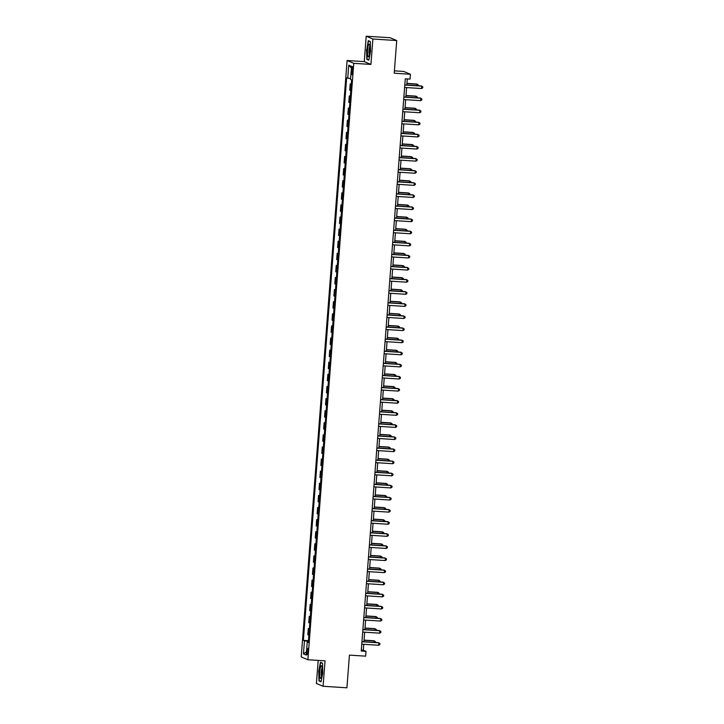 <?xml version="1.0" encoding="UTF-8"?>
<svg xmlns="http://www.w3.org/2000/svg" width="724" height="724" viewBox="0 0 724 724"><rect width="100%" height="100%" fill="white"/><g stroke="black" fill="none" stroke-linecap="round" stroke-linejoin="round"><path stroke-width="1.09" d="M308.026 651.817A3.113 0.588 -86.3 0 0 307.646 648.46A3.113 0.588 -86.3 0 0 306.867 651.329A3.113 0.588 -86.3 0 0 307.248 654.677A3.113 0.588 -86.3 0 0 308.026 651.817M318.189 660.415L316.415 683.456L323.085 686.271L346.923 687.8L349.43 655.12L365.638 656.161L366.009 651.319L363.312 650.188L363.765 644.306M347.104 60.508L301.211 656.939L307.881 659.745L353.774 63.323L347.104 60.508L364.262 61.612L370.932 64.427L372.887 39.015L366.217 36.2L364.262 61.612M366.217 36.2L390.046 37.729L396.725 40.544L394.209 73.224L410.418 74.264L403.739 71.45L394.39 70.852M372.887 39.015L396.725 40.544M410.418 74.264L410.046 79.106L405.277 78.798L361.249 651.021L366.009 651.319M351.674 69.332L351.511 71.468A3.014 0.57 -86.3 0 0 351.873 74.708A3.014 0.57 -86.3 0 0 352.624 71.938L352.787 69.803A3.014 0.57 -86.3 0 0 352.425 66.563A3.014 0.57 -86.3 0 0 351.674 69.332L352.814 69.404M350.588 78.617L346.651 77.821L303.365 640.351L308.46 640.686M347.746 78.273L348.751 65.205L351.529 66.373L350.525 79.45L351.611 79.902L308.324 642.441L307.238 641.98L306.234 655.057L303.456 653.89L304.46 640.812L303.365 640.351M370.932 64.427L353.774 63.323M323.085 686.271L325.04 660.849L307.881 659.745M363.955 641.726L364.688 632.206M364.887 629.618L365.62 620.097M365.819 617.518L366.552 607.997M366.751 605.418L367.484 595.897M367.683 593.309L368.416 583.788M368.616 581.209L369.349 571.689M369.548 569.109L370.281 559.589M370.48 557L371.213 547.48M371.412 544.901L372.145 535.38M372.344 532.801L373.077 523.28M373.267 520.701L374 511.171M374.199 508.592L374.932 499.071M375.132 496.492L375.865 486.971M376.064 484.392L376.797 474.863M376.996 472.283L377.729 462.763M377.928 460.183L378.661 450.663M378.86 448.084L379.593 438.554M379.792 435.975L380.525 426.454M380.724 423.875L381.458 414.354M381.657 411.775L382.39 402.245M382.58 399.666L383.313 390.146M383.512 387.566L384.245 378.046M384.444 375.466L385.177 365.937M385.376 363.358L386.109 353.837M386.308 351.258L387.041 341.737M387.24 339.158L387.974 329.628M388.173 327.049L388.906 317.528M389.105 314.949L389.838 305.428M390.037 302.849L390.77 293.329M390.969 290.74L391.702 281.22M391.892 278.64L392.625 269.12M392.824 266.541L393.557 257.02M393.756 254.432L394.489 244.911M394.689 242.332L395.422 232.811M395.621 230.232L396.354 220.711M396.553 218.123L397.286 208.602M397.485 206.023L398.218 196.503M398.417 193.923L399.15 184.403M399.349 181.815L400.082 172.294M400.281 169.715L401.015 160.194M401.214 157.615L401.938 148.094M402.137 145.506L402.87 135.985M403.069 133.406L403.802 123.885M404.001 121.306L404.734 111.786M404.933 109.197L405.666 99.677M405.865 97.097L406.598 87.577M406.798 84.998L407.268 78.925M361.321 650.052L363.312 650.188M351.267 84.328L350.208 83.884L351.303 83.957M308.877 635.247L307.818 634.803L308.306 628.513L309.392 628.577M309.809 623.147L308.75 622.703L309.238 616.405L310.325 616.477M310.741 611.047L309.682 610.594L310.162 604.305L311.257 604.377M311.673 598.938L310.614 598.495L311.094 592.205L312.189 592.268M312.605 586.838L311.546 586.395L312.026 580.096L313.121 580.168M313.537 574.738L312.478 574.286L312.958 567.996L314.053 568.069M314.469 562.629L313.411 562.186L313.89 555.896L314.985 555.96M315.402 550.53L314.334 550.086L314.822 543.787L315.908 543.86M316.334 538.43L315.266 537.977L315.755 531.688L316.841 531.76M317.266 526.321L316.198 525.877L316.687 519.588L317.773 519.651M318.189 514.221L317.13 513.778L317.619 507.479L318.705 507.551M319.121 502.121L318.062 501.669L318.551 495.379L319.637 495.451M320.053 490.012L318.994 489.569L319.474 483.279L320.569 483.342M320.985 477.912L319.927 477.469L320.406 471.17L321.501 471.243M321.918 465.813L320.859 465.36L321.338 459.07L322.433 459.143M322.85 453.713L321.791 453.26L322.271 446.97L323.366 447.034M323.782 441.604L322.723 441.16L323.203 434.862L324.298 434.934M324.714 429.504L323.646 429.051L324.135 422.762L325.221 422.834M325.646 417.404L324.578 416.952L325.067 410.662L326.153 410.725M326.578 405.295L325.51 404.852L325.999 398.553L327.085 398.625M327.501 393.195L326.443 392.743L326.931 386.453L328.017 386.526M328.434 381.096L327.375 380.643L327.863 374.353L328.949 374.417M329.366 368.987L328.307 368.543L328.787 362.244L329.882 362.317M330.298 356.887L329.239 356.443L329.719 350.144L330.814 350.217M331.23 344.787L330.171 344.334L330.651 338.045L331.746 338.117M332.162 332.678L331.103 332.235L331.583 325.936L332.678 326.008M333.094 320.578L332.035 320.135L332.515 313.836L333.61 313.908M334.026 308.478L332.959 308.026L333.447 301.736L334.533 301.808M334.959 296.369L333.891 295.926L334.379 289.627L335.465 289.7M335.891 284.27L334.823 283.826L335.312 277.527L336.398 277.6M336.814 272.17L335.755 271.717L336.244 265.427L337.33 265.5M337.746 260.061L336.687 259.617L337.176 253.328L338.262 253.391M338.678 247.961L337.619 247.518L338.099 241.219L339.194 241.291M339.61 235.861L338.551 235.409L339.031 229.119L340.126 229.191M340.542 223.752L339.484 223.309L339.963 217.019L341.058 217.082M341.475 211.652L340.416 211.209L340.895 204.91L341.99 204.983M342.407 199.553L341.348 199.1L341.828 192.81L342.923 192.883M343.339 187.444L342.271 187L342.76 180.71L343.846 180.774M344.271 175.344L343.203 174.9L343.692 168.602L344.778 168.674M345.203 163.244L344.135 162.791L344.624 156.502L345.71 156.574M346.126 151.135L345.067 150.692L345.556 144.402L346.642 144.465M347.058 139.035L346 138.592L346.488 132.293L347.574 132.365M347.991 126.935L346.932 126.483L347.411 120.193L348.506 120.265M348.923 114.826L347.864 114.383L348.344 108.093L349.439 108.157M349.855 102.727L348.796 102.283L349.276 95.984L350.371 96.057M350.787 90.627L349.728 90.174L350.208 83.884M350.344 96.437L349.276 95.984M349.411 108.537L348.344 108.093M348.479 120.637L347.411 120.193M347.547 132.745L346.488 132.293M346.615 144.845L345.556 144.402M345.683 156.945L344.624 156.502M344.751 169.054L343.692 168.602M343.819 181.154L342.76 180.71M342.886 193.254L341.828 192.81M341.954 205.363L340.895 204.91M341.031 217.462L339.963 217.019M340.099 229.562L339.031 229.119M339.167 241.671L338.099 241.219M338.235 253.771L337.176 253.328M337.303 265.871L336.244 265.427M336.37 277.98L335.312 277.527M335.438 290.08L334.379 289.627M334.506 302.179L333.447 301.736M333.574 314.288L332.515 313.836M332.642 326.388L331.583 325.936M331.719 338.488L330.651 338.045M330.787 350.597L329.719 350.144M329.854 362.697L328.787 362.244M328.922 374.797L327.863 374.353M327.99 386.897L326.931 386.453M327.058 399.005L325.999 398.553M326.126 411.105L325.067 410.662M325.194 423.205L324.135 422.762M324.262 435.314L323.203 434.862M323.329 447.414L322.271 446.97M322.406 459.514L321.338 459.07M321.474 471.623L320.406 471.17M320.542 483.723L319.474 483.279M319.61 495.822L318.551 495.379M318.678 507.931L317.619 507.479M317.746 520.031L316.687 519.588M316.813 532.131L315.755 531.688M315.881 544.24L314.822 543.787M314.949 556.34L313.89 555.896M314.017 568.44L312.958 567.996M313.094 580.548L312.026 580.096M312.162 592.648L311.094 592.205M311.229 604.748L310.162 604.305M310.297 616.857L309.238 616.405M309.365 628.957L308.306 628.513M304.46 640.812L308.415 641.292M308.361 641.962L307.238 641.98M351.402 67.975L348.751 65.205M303.456 653.89L306.478 651.799M366.552 49.585L366.842 59.35L368.851 60.201L370.57 51.277L370.29 41.512L368.281 40.671L366.815 49.603M321.022 681.8L322.741 672.877L322.461 663.112L320.451 662.27L318.723 671.184L319.012 680.949L321.022 681.8M367.873 59.422L366.842 59.35M320.044 681.022L319.012 680.949M404.797 85.025L421.748 86.12L421.558 88.536L404.607 87.45M404.807 84.871L421.296 85.93L422.789 86.871L422.716 87.839L421.558 88.536M417.124 85.658L416.789 84.029L406.924 83.396M418.228 85.731L418.282 84.97L417.232 84.219L406.906 83.559M403.865 97.134L420.816 98.22L420.626 100.645L403.675 99.55M403.874 96.971L420.363 98.03L421.866 98.971L421.784 99.939L420.626 100.645M402.933 109.234L419.884 110.32L419.694 112.745L402.752 111.659M402.942 109.071L419.431 110.129L420.934 111.071L420.852 112.039L419.694 112.745M402.001 121.333L418.952 122.428L418.762 124.845L401.82 123.759M402.019 121.18L418.499 122.238L420.001 123.18L419.92 124.148L418.762 124.845M416.191 97.767L415.857 96.129L405.992 95.496M417.296 97.831L417.35 97.07L416.309 96.319L405.974 95.659M415.259 109.867L414.924 108.238L405.06 107.605M416.363 109.939L416.418 109.17L415.377 108.428L405.042 107.758M414.327 121.967L413.992 120.338L404.128 119.704M415.431 122.039L415.495 121.279L414.445 120.528L404.11 119.867M401.069 133.442L418.019 134.528L417.829 136.954L400.888 135.859M401.087 133.279L417.567 134.338L419.069 135.279L418.997 136.248L417.829 136.954M413.404 134.067L413.06 132.438L403.196 131.804M414.499 134.139L414.562 133.379L413.513 132.628L403.187 131.967M368.923 56.146A6.326 1.204 -86.3 0 0 369.982 50.164A6.326 1.204 -86.3 0 0 369.539 44.526A6.326 1.204 -86.3 0 0 368.588 44.752A6.326 1.204 -86.3 0 0 367.493 52.834A6.326 1.204 -86.3 0 0 368.778 56.418A6.326 1.204 -86.3 0 0 368.923 56.146M369.928 46.345A4.335 0.824 -86.3 0 0 369.774 46.617A4.335 0.824 -86.3 0 0 369.041 50.861A4.335 0.824 -86.3 0 0 369.394 54.662M368.914 59.857L367.086 59.087L366.806 49.63L368.48 40.987L370.299 41.748M369.131 41.024L368.48 40.987M319.755 671.555A6.326 1.204 -86.3 0 0 320.949 678.017A6.326 1.204 -86.3 0 0 322.099 672.542A6.326 1.204 -86.3 0 0 321.709 666.125A6.326 1.204 -86.3 0 0 319.755 671.555M322.099 667.944A4.335 0.824 -86.3 0 0 321.248 671.781A4.335 0.824 -86.3 0 0 321.565 676.261M321.085 681.456L319.257 680.687L318.976 671.229L320.651 662.587L322.47 663.347M321.302 662.623L320.651 662.587M400.137 145.542L417.087 146.628L416.906 149.053L399.956 147.958M400.155 145.379L416.635 146.438L418.137 147.379L418.065 148.348L416.906 149.053M412.472 146.176L412.128 144.547L402.263 143.913M413.567 146.248L413.63 145.479L412.58 144.737L402.254 144.067M399.205 157.642L416.155 158.737L415.974 161.153L399.024 160.067M399.223 157.488L415.703 158.547L417.205 159.479L417.133 160.447L415.974 161.153M411.54 158.275L411.196 156.646L401.331 156.013M412.635 158.348L412.698 157.588L411.648 156.837L401.322 156.176M398.281 169.751L415.223 170.837L415.042 173.262L398.091 172.167M398.291 169.588L414.771 170.647L416.273 171.588L416.2 172.556L415.042 173.262M410.608 170.375L410.264 168.746L400.399 168.113M411.703 170.448L411.766 169.688L410.716 168.936L400.39 168.276M397.349 181.851L414.291 182.937L414.11 185.362L397.159 184.267M397.358 181.688L413.847 182.747L415.341 183.688L415.268 184.656L414.11 185.362M409.675 182.484L409.332 180.855L399.467 180.213M410.779 182.557L410.834 181.787L409.784 181.045L399.458 180.376M396.417 193.951L413.359 195.046L413.178 197.462L396.227 196.376M396.426 193.797L412.915 194.856L414.409 195.788L414.336 196.756L413.178 197.462M408.743 194.584L408.408 192.955L398.535 192.322M409.847 194.656L409.902 193.896L408.852 193.145L398.526 192.484M395.485 206.059L412.436 207.145L412.246 209.571L395.295 208.476M395.494 205.897L411.983 206.955L413.476 207.897L413.404 208.865L412.246 209.571M407.811 206.684L407.476 205.055L397.612 204.421M408.915 206.756L408.969 205.996L407.92 205.245L397.594 204.584M394.553 218.159L411.503 219.245L411.313 221.671L394.363 220.576M394.562 217.996L411.051 219.055L412.553 219.996L412.472 220.965L411.313 221.671M406.879 218.793L406.544 217.164L396.68 216.521M407.983 218.865L408.037 218.096L406.997 217.354L396.662 216.684M393.621 230.259L410.571 231.354L410.381 233.771L393.431 232.685M393.63 230.105L410.119 231.164L411.621 232.096L411.54 233.065L410.381 233.771M405.947 230.893L405.612 229.264L395.747 228.63M407.051 230.965L407.105 230.205L406.064 229.454L395.729 228.784M392.689 242.368L409.639 243.454L409.449 245.87L392.508 244.784M392.707 242.205L409.187 243.264L410.689 244.205L410.608 245.174L409.449 245.87M405.015 242.993L404.68 241.363L394.815 240.73M406.119 243.065L406.182 242.305L405.132 241.554L394.797 240.893M391.756 254.468L408.707 255.554L408.517 257.979L391.575 256.884M391.774 254.305L408.255 255.364L409.757 256.305L409.684 257.273L408.517 257.979M404.092 255.101L403.748 253.472L393.883 252.83M405.187 255.174L405.25 254.405L404.2 253.662L393.874 252.993M390.824 266.568L407.775 267.663L407.585 270.079L390.643 268.993M390.842 266.414L407.322 267.473L408.825 268.405L408.752 269.373L407.585 270.079M403.159 267.201L402.816 265.572L392.951 264.939M404.254 267.274L404.318 266.513L403.268 265.762L392.942 265.093M389.892 278.677L406.843 279.763L406.662 282.179L389.711 281.093M389.91 278.514L406.39 279.573L407.893 280.514L407.82 281.482L406.662 282.179M402.227 279.301L401.883 277.672L392.019 277.039M403.322 279.373L403.386 278.613L402.336 277.862L392.01 277.202M388.969 290.776L405.911 291.863L405.73 294.288L388.779 293.193M388.978 290.614L405.458 291.672L406.96 292.614L406.888 293.582L405.73 294.288M401.295 291.41L400.951 289.772L391.087 289.138M402.39 291.482L402.454 290.713L401.404 289.962L391.078 289.301M388.037 302.876L404.978 303.971L404.797 306.388L387.847 305.302M388.046 302.723L404.535 303.781L406.028 304.714L405.956 305.682L404.797 306.388M400.363 303.51L400.019 301.881L390.155 301.247M401.467 303.582L401.521 302.822L400.472 302.071L390.146 301.401M387.105 314.985L404.046 316.071L403.865 318.488L386.915 317.402M387.114 314.822L403.603 315.881L405.096 316.822L405.024 317.791L403.865 318.488M399.431 315.61L399.096 313.981L389.222 313.347M400.535 315.682L400.589 314.922L399.539 314.171L389.213 313.51M386.173 327.085L403.123 328.171L402.933 330.596L385.983 329.501M386.182 326.922L402.671 327.981L404.164 328.922L404.092 329.891L402.933 330.596M398.499 327.719L398.164 326.081L388.299 325.447M399.603 327.791L399.657 327.022L398.607 326.271L388.281 325.61M385.24 339.185L402.191 340.28L402.001 342.696L385.05 341.61M385.249 339.031L401.739 340.09L403.241 341.022L403.159 341.99L402.001 342.696M397.567 339.818L397.232 338.189L387.367 337.556M398.671 339.891L398.725 339.131L397.684 338.38L387.349 337.71M384.308 351.294L401.259 352.38L401.069 354.796L384.118 353.71M384.317 351.131L400.806 352.19L402.309 353.131L402.227 354.099L401.069 354.796M396.634 351.918L396.299 350.289L386.435 349.656M397.738 351.991L397.793 351.231L396.752 350.479L386.417 349.819M383.376 363.394L400.327 364.48L400.137 366.905L383.195 365.81M383.394 363.231L399.874 364.29L401.377 365.231L401.295 366.199L400.137 366.905M395.702 364.027L395.367 362.389L385.503 361.756M396.806 364.091L396.87 363.33L395.82 362.579L385.485 361.919M382.444 375.494L399.395 376.589L399.205 379.005L382.263 377.919M382.462 375.331L398.942 376.399L400.444 377.331L400.372 378.299L399.205 379.005M394.779 376.127L394.435 374.498L384.571 373.865M395.874 376.199L395.938 375.43L394.888 374.688L384.562 374.018M381.512 387.602L398.462 388.688L398.272 391.105L381.331 390.019M381.53 387.44L398.01 388.498L399.512 389.44L399.44 390.408L398.272 391.105M393.847 388.227L393.503 386.598L383.639 385.964M394.942 388.299L395.005 387.539L393.956 386.788L383.63 386.127M380.58 399.702L397.53 400.788L397.349 403.214L380.399 402.119M380.598 399.539L397.078 400.598L398.58 401.539L398.508 402.508L397.349 403.214M392.915 400.336L392.571 398.698L382.706 398.064M394.01 400.399L394.073 399.639L393.023 398.888L382.697 398.227M379.657 411.802L396.598 412.897L396.417 415.314L379.466 414.228M379.666 411.639L396.146 412.707L397.648 413.639L397.576 414.608L396.417 415.314M391.983 412.436L391.639 410.807L381.774 410.173M393.078 412.508L393.141 411.739L392.091 410.997L381.765 410.327M378.724 423.902L395.666 424.997L395.485 427.413L378.534 426.327M378.733 423.748L395.223 424.807L396.716 425.748L396.643 426.717L395.485 427.413M391.051 424.536L390.707 422.907L380.842 422.273M392.155 424.608L392.209 423.848L391.159 423.097L380.833 422.436M377.792 436.011L394.734 437.097L394.553 439.522L377.602 438.427M377.801 435.848L394.29 436.907L395.784 437.848L395.711 438.816L394.553 439.522M390.118 436.644L389.774 435.006L379.91 434.373M391.222 436.708L391.277 435.948L390.227 435.196L379.901 434.536M376.86 448.111L393.811 449.206L393.621 451.622L376.67 450.536M376.869 447.948L393.358 449.016L394.852 449.948L394.779 450.916L393.621 451.622M389.186 448.744L388.851 447.115L378.978 446.482M390.29 448.817L390.345 448.047L389.295 447.305L378.969 446.636M375.928 460.211L392.879 461.306L392.689 463.722L375.738 462.636M375.937 460.057L392.426 461.116L393.919 462.057L393.847 463.025L392.689 463.722M388.254 460.844L387.919 459.215L378.055 458.582M389.358 460.917L389.412 460.156L388.372 459.405L378.037 458.745M374.996 472.32L391.946 473.406L391.756 475.831L374.806 474.736M375.005 472.157L391.494 473.215L392.996 474.157L392.915 475.125L391.756 475.831M387.322 472.953L386.987 471.315L377.123 470.681M388.426 473.016L388.48 472.256L387.44 471.505L377.104 470.844M374.064 484.419L391.014 485.514L390.824 487.931L373.883 486.845M374.082 484.256L390.562 485.324L392.064 486.256L391.983 487.225L390.824 487.931M386.39 485.053L386.055 483.424L376.19 482.79M387.494 485.125L387.557 484.356L386.507 483.614L376.172 482.944M373.132 496.519L390.082 497.614L389.892 500.031L372.951 498.945M373.15 496.365L389.63 497.424L391.132 498.365L391.06 499.334L389.892 500.031M385.467 497.153L385.123 495.524L375.258 494.89M386.562 497.225L386.625 496.465L385.575 495.714L375.249 495.053M372.199 508.628L389.15 509.714L388.96 512.139L372.018 511.044M372.217 508.465L388.697 509.524L390.2 510.465L390.127 511.434L388.96 512.139M384.534 509.262L384.191 507.624L374.326 506.99M385.63 509.325L385.693 508.565L384.643 507.814L374.317 507.153M371.267 520.728L388.218 521.814L388.037 524.239L371.086 523.153M371.285 520.565L387.765 521.624L389.268 522.565L389.195 523.533L388.037 524.239M383.602 521.361L383.258 519.732L373.394 519.099M384.697 521.434L384.761 520.665L383.711 519.923L373.385 519.253M370.344 532.828L387.286 533.923L387.105 536.339L370.154 535.253M370.353 532.674L386.833 533.733L388.336 534.674L388.263 535.642L387.105 536.339M382.67 533.461L382.326 531.832L372.462 531.199M383.765 533.534L383.829 532.774L382.779 532.022L372.453 531.362M369.412 544.937L386.354 546.023L386.173 548.448L369.222 547.353M369.421 544.774L385.91 545.833L387.403 546.774L387.331 547.742L386.173 548.448M381.738 545.57L381.394 543.932L371.53 543.299M382.842 545.634L382.896 544.873L381.847 544.122L371.521 543.462M368.48 557.037L385.421 558.123L385.24 560.548L368.29 559.462M368.489 556.874L384.978 557.933L386.471 558.874L386.399 559.842L385.24 560.548M380.806 557.67L380.462 556.041L370.598 555.408M381.91 557.742L381.964 556.973L380.914 556.231L370.588 555.561M367.548 569.136L384.498 570.231L384.308 572.648L367.358 571.562M367.557 568.983L384.046 570.041L385.539 570.983L385.467 571.951L384.308 572.648M379.874 569.77L379.539 568.141L369.665 567.507M380.978 569.842L381.032 569.082L379.982 568.331L369.656 567.67M366.616 581.245L383.566 582.331L383.376 584.757L366.425 583.662M366.625 581.082L383.114 582.141L384.607 583.082L384.534 584.051L383.376 584.757M378.942 581.879L378.607 580.241L368.742 579.607M380.046 581.942L380.1 581.182L379.05 580.431L368.724 579.77M365.683 593.345L382.634 594.431L382.444 596.857L365.493 595.761M365.692 593.182L382.182 594.241L383.684 595.182L383.602 596.151L382.444 596.857M378.009 593.979L377.675 592.35L367.81 591.716M379.114 594.051L379.168 593.282L378.127 592.54L367.792 591.87M364.751 605.445L381.702 606.54L381.512 608.956L364.57 607.87M364.76 605.291L381.249 606.35L382.752 607.291L382.67 608.25L381.512 608.956M377.077 606.079L376.742 604.449L366.878 603.816M378.181 606.151L378.245 605.391L377.195 604.64L366.86 603.979M363.819 617.554L380.77 618.64L380.58 621.065L363.638 619.97M363.837 617.391L380.317 618.45L381.82 619.391L381.747 620.359L380.58 621.065M376.154 618.178L375.81 616.549L365.946 615.916M377.249 618.251L377.313 617.491L376.263 616.739L365.937 616.079M362.887 629.654L379.838 630.74L379.648 633.165L362.706 632.07M362.905 629.491L379.385 630.55L380.887 631.491L380.815 632.459L379.648 633.165M375.222 630.287L374.878 628.658L365.014 628.025M376.317 630.36L376.38 629.59L375.331 628.848L365.005 628.179M361.955 641.754L378.905 642.849L378.724 645.265L361.774 644.179M361.973 641.6L378.453 642.659L379.955 643.591L379.883 644.559L378.724 645.265M374.29 642.387L373.946 640.758L364.082 640.125M375.385 642.46L375.448 641.699L374.399 640.948L364.072 640.288M352.651 71.54L351.511 71.468"/></g></svg>
